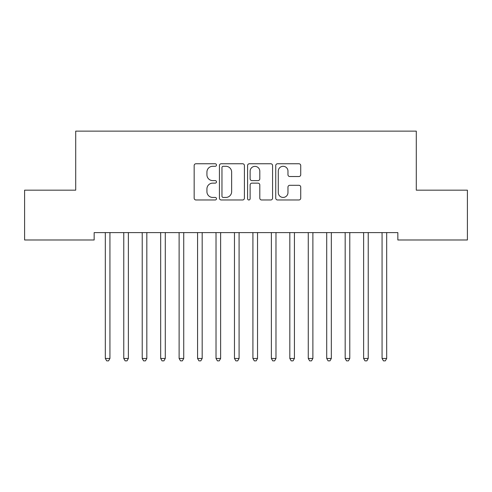 <?xml version="1.0" encoding="UTF-8"?>
<svg xmlns="http://www.w3.org/2000/svg" width="492" height="492" viewBox="0 0 492 492"><rect width="100%" height="100%" fill="white"/><g stroke="black" fill="none" stroke-linecap="round" stroke-linejoin="round"><path stroke-width="0.74" d="M216.48 165.023A1.267 1.267 0 0 0 215.213 163.756L195.97 163.756A1.808 1.808 0 0 0 194.162 165.57L194.162 198.165A1.808 1.808 0 0 0 195.97 199.98L215.213 199.98A1.267 1.267 0 0 0 216.48 198.713A1.267 1.267 0 0 0 215.213 197.44L212.722 197.44A5.793 5.793 0 0 1 206.929 191.646L206.929 188.928A5.793 5.793 0 0 1 212.722 183.135L215.213 183.135A1.267 1.267 0 0 0 216.48 181.868A1.267 1.267 0 0 0 215.213 180.601L212.722 180.601A5.793 5.793 0 0 1 206.929 174.808L206.929 172.089A5.793 5.793 0 0 1 212.722 166.296L215.213 166.296A1.267 1.267 0 0 0 216.48 165.023M298.927 176.523A1.808 1.808 0 0 0 300.735 174.715L300.735 165.57A1.808 1.808 0 0 0 298.927 163.756L277.556 163.756A1.808 1.808 0 0 0 275.748 165.57L275.748 198.165A1.808 1.808 0 0 0 277.556 199.98L298.927 199.98A1.808 1.808 0 0 0 300.735 198.165L300.735 187.12A1.808 1.808 0 0 0 298.927 185.306L289.782 185.306A1.808 1.808 0 0 0 287.968 187.12L287.968 192.6A4.846 4.846 0 0 1 283.128 197.44A4.846 4.846 0 0 1 278.281 192.6L278.281 171.136A4.846 4.846 0 0 1 283.128 166.296A4.846 4.846 0 0 1 287.968 171.136L287.968 174.715A1.808 1.808 0 0 0 289.782 176.523L298.927 176.523M397.844 232.605L94.156 232.605L94.156 239.985L24.6 239.985L24.6 190.17L75.706 190.17L75.706 131.13L416.293 131.13L416.293 190.17L467.4 190.17L467.4 239.985L397.844 239.985L397.844 232.605M244.413 165.57A1.808 1.808 0 0 0 242.605 163.756L221.234 163.756A1.808 1.808 0 0 0 219.426 165.57L219.426 198.165A1.808 1.808 0 0 0 221.234 199.98L242.605 199.98A1.808 1.808 0 0 0 244.413 198.165L244.413 165.57M249.395 163.756L270.766 163.756A1.808 1.808 0 0 1 272.574 165.57L272.574 198.165A1.808 1.808 0 0 1 270.766 199.98L261.621 199.98A1.808 1.808 0 0 1 259.807 198.165L259.807 184.949A1.808 1.808 0 0 0 257.999 183.135L251.929 183.135A1.808 1.808 0 0 0 250.12 184.949L250.12 198.713A1.267 1.267 0 0 1 248.854 199.98A1.267 1.267 0 0 1 247.587 198.713L247.587 165.57A1.808 1.808 0 0 1 249.395 163.756M223.227 166.296A1.267 1.267 0 0 0 221.96 167.563L221.96 196.173A1.267 1.267 0 0 0 223.227 197.44L225.853 197.44A5.793 5.793 0 0 0 231.646 191.646L231.646 172.089A5.793 5.793 0 0 0 225.853 166.296L223.227 166.296M259.807 171.228A4.846 4.846 0 0 0 254.967 166.382A4.846 4.846 0 0 0 250.12 171.228L250.12 178.787A1.808 1.808 0 0 0 251.929 180.601L257.999 180.601A1.808 1.808 0 0 0 259.807 178.787L259.807 171.228M105.183 232.876A1.845 1.845 -179.3 0 1 105.319 233.565A1.845 1.845 179.7 0 0 105.183 232.876L105.079 232.605M110.171 232.605L110.067 232.876A1.845 1.845 179.7 0 0 109.931 233.565L109.931 358.471L105.319 358.471L105.319 233.565M109.931 358.471L108.547 360.87L106.703 360.87L105.319 358.471M123.633 232.876A1.845 1.845 -179.3 0 1 123.769 233.565A1.845 1.845 179.7 0 0 123.633 232.876L123.529 232.605M142.083 232.876A1.845 1.845 -179.3 0 1 142.219 233.565A1.845 1.845 179.7 0 0 142.083 232.876L141.979 232.605M128.621 232.605L128.517 232.876A1.845 1.845 179.7 0 0 128.381 233.565L128.381 358.471L123.769 358.471L123.769 233.565M128.381 358.471L126.998 360.87L125.153 360.87L123.769 358.471M147.071 232.605L146.967 232.876A1.845 1.845 179.7 0 0 146.831 233.565L146.831 358.471L142.219 358.471L142.219 233.565M146.831 358.471L145.447 360.87L143.602 360.87L142.219 358.471M160.533 232.876A1.845 1.845 -179.3 0 1 160.669 233.565A1.845 1.845 179.7 0 0 160.533 232.876L160.429 232.605M178.983 232.876A1.845 1.845 -179.3 0 1 179.119 233.565A1.845 1.845 179.7 0 0 178.983 232.876L178.879 232.605M165.521 232.605L165.417 232.876A1.845 1.845 179.7 0 0 165.281 233.565L165.281 358.471L160.669 358.471L160.669 233.565M165.281 358.471L163.898 360.87L162.053 360.87L160.669 358.471M183.971 232.605L183.867 232.876A1.845 1.845 179.7 0 0 183.731 233.565L183.731 358.471L179.119 358.471L179.119 233.565M183.731 358.471L182.347 360.87L180.502 360.87L179.119 358.471M197.433 232.876A1.845 1.845 -179.3 0 1 197.569 233.565A1.845 1.845 179.7 0 0 197.433 232.876L197.329 232.605M202.421 232.605L202.317 232.876A1.845 1.845 179.7 0 0 202.181 233.565L202.181 358.471L197.569 358.471L197.569 233.565M202.181 358.471L200.797 360.87L198.952 360.87L197.569 358.471M215.883 232.876A1.845 1.845 -179.3 0 1 216.019 233.565A1.845 1.845 179.7 0 0 215.883 232.876L215.779 232.605M220.871 232.605L220.767 232.876A1.845 1.845 179.7 0 0 220.631 233.565L220.631 358.471L216.019 358.471L216.019 233.565M220.631 358.471L219.248 360.87L217.403 360.87L216.019 358.471M234.333 232.876A1.845 1.845 -179.3 0 1 234.469 233.565A1.845 1.845 179.7 0 0 234.333 232.876L234.229 232.605M239.321 232.605L239.217 232.876A1.845 1.845 179.7 0 0 239.081 233.565L239.081 358.471L234.469 358.471L234.469 233.565M239.081 358.471L237.697 360.87L235.852 360.87L234.469 358.471M252.783 232.876A1.845 1.845 -179.3 0 1 252.919 233.565A1.845 1.845 179.7 0 0 252.783 232.876L252.679 232.605M257.771 232.605L257.667 232.876A1.845 1.845 179.7 0 0 257.531 233.565L257.531 358.471L252.919 358.471L252.919 233.565M257.531 358.471L256.147 360.87L254.303 360.87L252.919 358.471M271.233 232.876A1.845 1.845 -179.3 0 1 271.369 233.565A1.845 1.845 179.7 0 0 271.233 232.876L271.129 232.605M276.221 232.605L276.117 232.876A1.845 1.845 179.7 0 0 275.981 233.565L275.981 358.471L271.369 358.471L271.369 233.565M275.981 358.471L274.597 360.87L272.752 360.87L271.369 358.471M289.683 232.876A1.845 1.845 -179.3 0 1 289.819 233.565A1.845 1.845 179.7 0 0 289.683 232.876L289.579 232.605M294.671 232.605L294.567 232.876A1.845 1.845 179.7 0 0 294.431 233.565L294.431 358.471L289.819 358.471L289.819 233.565M294.431 358.471L293.048 360.87L291.202 360.87L289.819 358.471M308.133 232.876A1.845 1.845 -179.3 0 1 308.269 233.565A1.845 1.845 179.7 0 0 308.133 232.876L308.029 232.605M313.121 232.605L313.017 232.876A1.845 1.845 179.7 0 0 312.881 233.565L312.881 358.471L308.269 358.471L308.269 233.565M312.881 358.471L311.498 360.87L309.652 360.87L308.269 358.471M326.583 232.876A1.845 1.845 -179.3 0 1 326.719 233.565A1.845 1.845 179.7 0 0 326.583 232.876L326.479 232.605M331.571 232.605L331.467 232.876A1.845 1.845 179.7 0 0 331.331 233.565L331.331 358.471L326.719 358.471L326.719 233.565M331.331 358.471L329.947 360.87L328.103 360.87L326.719 358.471M345.033 232.876A1.845 1.845 -179.3 0 1 345.169 233.565A1.845 1.845 179.7 0 0 345.033 232.876L344.929 232.605M350.021 232.605L349.917 232.876A1.845 1.845 179.7 0 0 349.781 233.565L349.781 358.471L345.169 358.471L345.169 233.565M349.781 358.471L348.397 360.87L346.553 360.87L345.169 358.471M363.483 232.876A1.845 1.845 -179.3 0 1 363.619 233.565A1.845 1.845 179.7 0 0 363.483 232.876L363.379 232.605M368.471 232.605L368.367 232.876A1.845 1.845 179.7 0 0 368.231 233.565L368.231 358.471L363.619 358.471L363.619 233.565M368.231 358.471L366.847 360.87L365.002 360.87L363.619 358.471M381.933 232.876A1.845 1.845 -179.3 0 1 382.069 233.565A1.845 1.845 179.7 0 0 381.933 232.876L381.829 232.605M386.921 232.605L386.817 232.876A1.845 1.845 179.7 0 0 386.681 233.565L386.681 358.471L382.069 358.471L382.069 233.565M386.681 358.471L385.298 360.87L383.452 360.87L382.069 358.471"/></g></svg>

